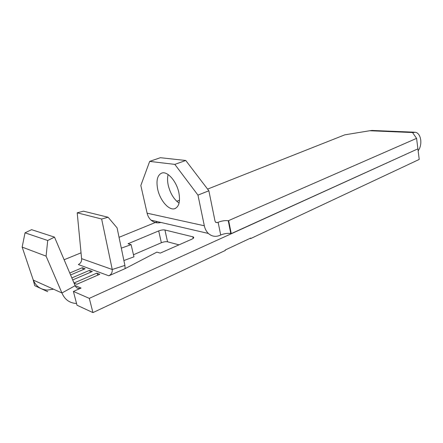 <?xml version="1.0" encoding="UTF-8"?>
<svg xmlns="http://www.w3.org/2000/svg" width="443" height="443" viewBox="0 0 443 443"><rect width="100%" height="100%" fill="white"/><g stroke="black" fill="none" stroke-linecap="round" stroke-linejoin="round"><path stroke-width="0.66" d="M179.077 203.104C173.861 199.339 170.245 193.375 168.229 185.218C167.365 181.143 167.327 177.593 168.124 174.559M178.883 192.788C180.417 201.548 179.027 206.853 174.703 208.692C168.894 210.735 159.956 200.325 157.675 189.183C156.014 180.273 157.453 174.874 161.983 172.991C167.648 171.12 176.663 181.508 178.883 192.788M207.59 189.111L344.754 134.849L369.667 130.746L413.059 132.557L415.44 132.241C418.275 132.955 420.036 135.525 420.728 139.949C421.143 144.224 420.28 147.851 418.153 150.836M160.92 222.452C157.259 223.405 153.976 222.641 151.069 220.171C149.114 218.382 147.796 216.057 147.115 213.183L204.323 225.775L197.966 195.114L208.863 190.778L215.032 221.14L215.719 222.375L217.38 222.607L218.133 222.281C221.799 220.852 225.171 220.348 228.256 220.758L416.581 138.366L412.654 132.728L413.059 132.557M176.779 201.299L179.509 200.219M417.921 149.031L419.233 159.425L250.705 238.544L250.616 238.101L225.188 250.024L225.277 250.478L92.947 312.597L77.004 305.227L73.405 291.444L89.303 298.36L417.821 148.876M64.124 259.748L81.041 252.837M119.051 237.321L157.431 221.644M73.405 291.444L81.063 288.066C78.328 289.013 76.357 288.227 75.149 285.696L61.937 292.978L46.094 256.148L47.711 240.499L25.041 232.819L22.15 247.094L46.094 256.148M74.059 283.127L76.833 284.279L99.786 274.267L96.773 273.143L74.009 283.016M72.696 279.932L92.327 271.481L89.408 270.396L71.844 277.916M178.994 244.852L167.548 241.812C165.804 241.501 163.738 241.812 161.357 242.731L158.705 230.925L128.049 243.744L131.095 244.63L121.31 248.152M158.705 230.925C161.102 230.017 163.174 229.707 164.923 229.989L167.548 241.812M193.181 238.412L192.843 236.811L164.923 229.989M192.843 236.811L193.364 236.999C194.184 237.575 193.68 238.301 191.847 239.176L160.283 253.103L156.872 252.117L125.114 268.624L108.84 275.806C111.315 274.461 112.45 272.362 112.251 269.499L101.641 219.014L108.114 217.253L117.079 227.863L124.904 265.396L125.114 268.624M70.587 274.953L85.106 268.785L82.276 267.733L69.761 273.021M250.007 238.384L250.705 238.544M32.965 279.168L34.764 285.702L47.778 291.715M161.357 242.731L133.481 254.753M131.095 244.63L133.963 256.813L123.89 260.539M92.947 312.597L89.303 298.36M416.581 138.366L417.899 148.842L231.24 233.616L230.781 233.511C227.702 233.046 224.346 233.544 220.703 235.006L219.955 235.344C215.691 237.121 211.837 236.496 208.393 233.467C206.366 231.517 205.004 228.953 204.323 225.775M414.449 132.202L372.054 130.452L369.667 130.746M231.24 233.616L228.71 220.852M108.84 275.806L78.333 264.537C80.715 263.303 81.805 261.342 81.601 258.657L77.204 212.812L101.641 219.014M77.204 212.812L83.483 211.178L108.114 217.253M81.601 258.657L112.251 269.499L124.904 265.396M53.487 289.174L47.335 290.093C40.678 289.656 35.994 286.316 33.275 280.081L22.15 247.094M76.55 303.499C69.623 303.117 64.75 299.612 61.937 292.978L33.275 280.081M25.041 232.819L31.597 229.668L54.506 237.121L47.711 240.499M54.506 237.121L75.149 285.696M89.408 270.396L90.599 272.229M82.276 267.733L83.417 269.505M96.773 273.143L98.008 275.042M197.966 195.114L174.824 164.386L185.761 160.482L160.377 157.702L149.673 161.396L174.824 164.386M149.673 161.396L140.83 185.501L147.115 213.183M208.863 190.778L185.761 160.482M215.564 222.225L217.38 222.607M75.088 285.558L81.063 288.066M230.781 233.511L228.256 220.758M220.703 235.006L218.133 222.281M174.703 208.692L175.55 208.354M193.364 236.999L193.58 238.018M151.069 220.171L208.393 233.467"/></g></svg>
